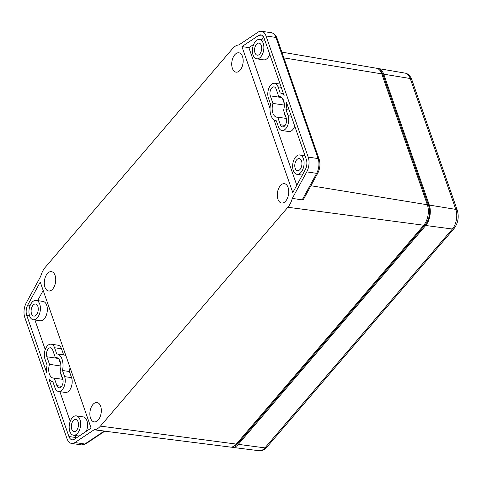 <?xml version="1.0" encoding="UTF-8"?>
<svg xmlns="http://www.w3.org/2000/svg" width="482" height="482" viewBox="0 0 482 482"><rect width="100%" height="100%" fill="white"/><g stroke="black" fill="none" stroke-linecap="round" stroke-linejoin="round"><path stroke-width="0.72" d="M277.963 199.277A9.779 5.609 -81.6 0 0 281.59 203.036A9.779 5.609 -81.6 0 0 287.525 198.018A9.779 5.609 -81.6 0 0 288.091 187.444A9.779 5.609 -81.6 0 0 284.464 183.684A9.779 5.609 -81.6 0 0 278.53 188.703A9.779 5.609 -81.6 0 0 277.963 199.277M232.384 68.39A9.779 5.609 -81.6 0 0 236.011 72.149A9.779 5.609 -81.6 0 0 241.946 67.131A9.779 5.609 -81.6 0 0 242.512 56.557A9.779 5.609 -81.6 0 0 238.885 52.797A9.779 5.609 -81.6 0 0 232.951 57.816A9.779 5.609 -81.6 0 0 232.384 68.39M90.526 418.129A9.779 5.609 -81.6 0 0 94.153 421.889A9.779 5.609 -81.6 0 0 100.087 416.876A9.779 5.609 -81.6 0 0 100.66 406.302A9.779 5.609 -81.6 0 0 97.027 402.542A9.779 5.609 -81.6 0 0 91.092 407.561A9.779 5.609 -81.6 0 0 90.526 418.129M44.947 287.242A9.779 5.609 -81.6 0 0 48.574 291.001A9.779 5.609 -81.6 0 0 54.508 285.989A9.779 5.609 -81.6 0 0 55.075 275.415A9.779 5.609 -81.6 0 0 51.447 271.655A9.779 5.609 -81.6 0 0 45.513 276.674A9.779 5.609 -81.6 0 0 44.947 287.242M295.677 156.933A9.779 5.609 98.4 0 1 299.792 154.957A9.779 5.609 98.4 0 1 304.052 161.898A9.779 5.609 98.4 0 1 301.039 172.327A9.779 5.609 98.4 0 1 296.924 174.303A9.779 5.609 98.4 0 1 292.664 167.362A9.779 5.609 98.4 0 1 295.677 156.933M268.408 98.069A9.291 5.332 98.4 0 1 270.673 85.133A9.291 5.332 98.4 0 1 274.583 83.259A9.291 5.332 98.4 0 1 278.036 86.832L280.169 92.96A14.056 8.061 98.4 0 1 280.313 92.978A14.056 8.061 98.4 0 1 284.091 95.526L264.124 38.186A8.556 4.91 98.4 0 0 260.949 34.897A8.556 4.91 98.4 0 0 258.569 35.511L241.928 46.597L292.779 192.625L305.287 169.664A8.556 4.91 98.4 0 0 306.305 159.325L286.338 101.979A14.056 8.061 98.4 0 1 285.953 109.571L288.091 115.704A9.291 5.332 98.4 0 1 287.549 125.748A9.291 5.332 98.4 0 1 281.91 130.514A9.291 5.332 98.4 0 1 278.463 126.941L276.331 120.813A14.056 8.061 98.4 0 1 276.186 120.795A14.056 8.061 98.4 0 1 270.547 104.196L268.408 98.069M255.46 41.44A9.779 5.609 98.4 0 1 259.575 39.47A9.779 5.609 98.4 0 1 263.835 46.411A9.779 5.609 98.4 0 1 260.822 56.84A9.779 5.609 98.4 0 1 256.707 58.816A9.779 5.609 98.4 0 1 252.448 51.869A9.779 5.609 98.4 0 1 255.46 41.44M256.707 58.816L263.636 59.846A9.779 5.609 -81.6 0 0 267.757 57.87A9.779 5.609 -81.6 0 0 269.757 54.364M77.578 433.246A9.779 5.609 -81.6 0 0 80.59 422.816A9.779 5.609 -81.6 0 0 76.337 415.876A9.779 5.609 -81.6 0 0 72.216 417.852A9.779 5.609 -81.6 0 0 69.203 428.281A9.779 5.609 -81.6 0 0 73.463 435.222A9.779 5.609 -81.6 0 0 77.578 433.246M86.302 431.294A9.779 5.609 -81.6 0 0 83.266 416.906L76.337 415.876M27.751 305.022L40.259 282.066L91.11 428.094L74.469 439.174A8.556 4.91 98.4 0 1 72.095 439.795A8.556 4.91 98.4 0 1 68.914 436.505L48.947 379.165A14.056 8.061 -81.6 0 0 52.725 381.708A14.056 8.061 -81.6 0 0 52.869 381.732L55.002 387.859A9.291 5.332 -81.6 0 0 58.455 391.432A9.291 5.332 -81.6 0 0 64.088 386.666A9.291 5.332 -81.6 0 0 64.63 376.623L62.497 370.489A14.056 8.061 -81.6 0 0 56.852 353.896A14.056 8.061 -81.6 0 0 56.707 353.878L54.574 347.751A9.291 5.332 -81.6 0 0 51.128 344.178A9.291 5.332 -81.6 0 0 47.218 346.052A9.291 5.332 -81.6 0 0 44.953 358.988L47.085 365.115A14.056 8.061 -81.6 0 0 46.7 372.707L26.733 315.367A8.556 4.91 98.4 0 1 27.751 305.022L30.191 305.383M37.361 317.759A9.779 5.609 -81.6 0 0 40.374 307.329A9.779 5.609 -81.6 0 0 36.114 300.382A9.779 5.609 -81.6 0 0 31.999 302.359A9.779 5.609 -81.6 0 0 28.986 312.788A9.779 5.609 -81.6 0 0 33.246 319.735A9.779 5.609 -81.6 0 0 37.361 317.759M33.246 319.735L40.181 320.765A9.779 5.609 -81.6 0 0 44.296 318.789A9.779 5.609 -81.6 0 0 47.308 308.36A9.779 5.609 -81.6 0 0 43.049 301.413L36.114 300.382M57.28 357.819L55.309 357.524L52.677 349.968A5.621 3.223 -81.6 0 0 50.586 347.805A5.621 3.223 -81.6 0 0 47.176 350.691A5.621 3.223 -81.6 0 0 46.85 356.77L49.483 364.326A10.393 5.959 -81.6 0 0 53.261 378.081A10.393 5.959 -81.6 0 0 54.273 378.081L56.906 385.642A5.621 3.223 -81.6 0 0 58.991 387.805A5.621 3.223 -81.6 0 0 62.401 384.919A5.621 3.223 -81.6 0 0 62.732 378.84L60.099 371.279A10.393 5.959 -81.6 0 0 60.172 361.518A10.393 5.959 -81.6 0 0 56.316 357.524A10.393 5.959 -81.6 0 0 55.309 357.524M71.734 429.245A6.115 3.507 -81.6 0 0 73.999 431.595A6.115 3.507 -81.6 0 0 77.71 428.462A6.115 3.507 -81.6 0 0 78.066 421.852A6.115 3.507 -81.6 0 0 75.794 419.503A6.115 3.507 -81.6 0 0 72.089 422.636A6.115 3.507 -81.6 0 0 71.734 429.245M31.517 313.758A6.115 3.507 -81.6 0 0 33.782 316.108A6.115 3.507 -81.6 0 0 37.494 312.969A6.115 3.507 -81.6 0 0 37.849 306.359A6.115 3.507 -81.6 0 0 35.578 304.015A6.115 3.507 -81.6 0 0 31.872 307.148A6.115 3.507 -81.6 0 0 31.517 313.758M280.741 96.9L278.765 96.605A10.393 5.959 98.4 0 1 279.777 96.605A10.393 5.959 98.4 0 1 283.633 100.599A10.393 5.959 98.4 0 1 283.555 110.366L286.188 117.921A5.621 3.223 98.4 0 1 285.862 124.001A5.621 3.223 98.4 0 1 282.452 126.886A5.621 3.223 98.4 0 1 280.361 124.724L277.734 117.168A10.393 5.959 98.4 0 1 276.722 117.162A10.393 5.959 98.4 0 1 272.939 103.407L270.312 95.852A5.621 3.223 98.4 0 1 270.637 89.773A5.621 3.223 98.4 0 1 274.047 86.887A5.621 3.223 98.4 0 1 276.138 89.05L278.765 96.605M301.521 160.934A6.115 3.507 98.4 0 1 301.172 167.543A6.115 3.507 98.4 0 1 297.46 170.676A6.115 3.507 98.4 0 1 295.189 168.326A6.115 3.507 98.4 0 1 295.544 161.717A6.115 3.507 98.4 0 1 299.256 158.584A6.115 3.507 98.4 0 1 301.521 160.934M261.304 45.447A6.115 3.507 98.4 0 1 260.949 52.05A6.115 3.507 98.4 0 1 257.243 55.189A6.115 3.507 98.4 0 1 254.972 52.839A6.115 3.507 98.4 0 1 255.327 46.23A6.115 3.507 98.4 0 1 259.039 43.097A6.115 3.507 98.4 0 1 261.304 45.447M68.914 436.505L75.849 437.536L75.132 435.469M70.215 421.358L59.87 391.643M75.849 437.536A8.556 4.91 -81.6 0 0 76.072 438.108M37.65 300.611L43.181 290.459M45.23 349.613L34.915 319.982M65.944 355.818A14.056 8.061 -81.6 0 0 63.787 354.927A14.056 8.061 -81.6 0 0 63.642 354.909L61.509 348.775A9.291 5.332 -81.6 0 0 58.063 345.208L51.128 344.178M58.455 391.432L65.389 392.456A9.291 5.332 -81.6 0 0 71.023 387.697A9.291 5.332 -81.6 0 0 71.565 377.647L69.426 371.52A14.056 8.061 -81.6 0 0 69.95 367.314M306.751 171.881A12.225 7.013 -81.6 0 0 308.209 157.102L318.114 158.572A12.225 7.013 -81.6 0 1 316.656 173.351A2.446 1.078 28.6 0 0 317.831 173.044L303.985 198.445L303.045 199.777L302.208 199.867L316.656 173.351L306.751 171.881L292.303 198.397A17.659 10.128 -81.6 0 1 287.868 207.26L423.762 225.233L236.325 444.091A14.713 8.441 98.4 0 1 230.233 447.073L104.835 431.185M317.831 173.044C320.096 168.489 320.542 163.892 319.156 159.247A2.446 1.35 -19.2 0 0 318.114 158.572L275.927 37.433L266.022 35.963L308.209 157.102M266.022 35.963A12.225 7.013 -81.6 0 0 261.485 31.264A12.225 7.013 -81.6 0 0 258.093 32.149L238.867 44.953A17.659 10.128 -81.6 0 0 232.607 48.574L45.169 267.426A17.659 10.128 -81.6 0 0 40.735 276.294L26.287 302.81A12.225 7.013 -81.6 0 0 24.829 317.584L67.016 438.722A12.225 7.013 -81.6 0 0 71.553 443.422A12.225 7.013 -81.6 0 0 74.945 442.542L94.171 429.739A17.659 10.128 -81.6 0 0 100.431 426.118L287.868 207.26M286.344 118.445L277.734 117.168M285.947 117.216A10.393 5.959 98.4 0 1 284.127 111.999M284.338 105.1L272.939 103.407M284.26 103.54L282.44 98.322M60.666 372.911A10.393 5.959 -81.6 0 0 62.485 378.135M62.883 379.364L54.273 378.081M60.877 366.019L49.483 364.326M58.979 359.235L60.798 364.458M281.85 52.122L376.406 68.227A14.713 8.441 98.4 0 1 381.768 73.867L427.347 204.754A14.713 8.441 98.4 0 1 423.762 225.233M379.943 70.462A13.448 7.712 98.4 0 1 383.094 74.927L428.673 205.814A13.448 7.712 98.4 0 1 425.395 224.534L237.957 443.386A13.448 7.712 98.4 0 1 234.264 445.964M94.171 429.739L104.919 431.119L85.886 443.802A2.446 1.777 -123.7 0 1 84.85 444.012L104.076 431.209L94.171 429.739M104.076 431.209L104.919 431.119M302.208 199.867L292.303 198.397M263.901 37.614L260.834 39.657M253.671 44.422L248.863 47.628L241.928 46.597M248.863 47.628L270.022 108.402M274.029 119.904L296.792 185.263M294.743 126.109A9.291 5.332 98.4 0 1 288.845 131.544L281.91 130.514M62.497 370.489L69.426 371.52M285.953 109.571L289.146 110.047M377.382 68.498A14.671 8.417 98.4 0 1 378.382 68.564A14.671 8.417 98.4 0 1 383.726 74.186L429.305 205.073A14.671 8.417 98.4 0 1 425.727 225.498L238.295 444.35A14.671 8.417 98.4 0 1 232.216 447.326A14.671 8.417 98.4 0 1 231.24 447.097M29.553 315.788L26.733 315.367M285.073 125.422L280.361 124.724M281.723 97.545L270.312 95.852M58.262 358.463L46.85 356.77M61.618 386.341L56.906 385.642M310.908 185.739L427.347 204.754M283.856 57.876L381.768 73.867M100.431 426.118L236.325 444.091M427.63 205.657L428.673 205.814M424.425 224.389L425.395 224.534M382.081 74.776L383.094 74.927M237.042 443.253L237.957 443.386M74.945 442.542L84.85 444.012A12.225 7.013 -81.6 0 1 81.458 444.892L71.553 443.422M319.156 159.247L276.969 38.108A2.446 1.35 -19.2 0 0 275.927 37.433A12.225 7.013 -81.6 0 0 271.39 32.74L261.485 31.264M263.039 36.174L258.569 35.511M54.574 347.751L61.509 348.775M64.63 376.623L71.565 377.647M278.036 86.832L281.229 87.302M288.091 115.704L291.285 116.174M259.099 450.736C262.106 450.935 264.63 449.808 266.66 447.368A3.669 2.217 -139.4 0 1 264.931 447.874A14.092 8.086 98.4 0 1 259.099 450.736L232.216 447.326M266.66 447.368L454.098 228.51A3.669 2.217 -139.4 0 1 452.369 229.016L264.931 447.874L238.295 444.35M454.098 228.51C458.087 223.088 459.159 217.057 457.316 210.405A3.669 2.024 160.8 0 0 455.803 209.399A14.092 8.086 98.4 0 1 452.369 229.016L425.727 225.498M457.316 210.405L411.736 79.518A3.669 2.024 160.8 0 0 410.224 78.512L455.803 209.399L429.305 205.073M411.736 79.518C410.272 75.746 408.055 73.613 405.091 73.113A14.092 8.086 98.4 0 1 410.224 78.512L383.726 74.186M299.792 154.957L305.058 155.74M259.575 39.47L264.841 40.247M56.852 353.896L63.787 354.927M73.463 435.222L79.138 436.065M280.313 92.978L283.362 93.43M274.583 83.259L280.102 84.079M296.924 174.303L302.322 175.105M85.886 443.802L81.458 444.892M276.969 38.108C275.692 34.867 273.836 33.077 271.39 32.74M405.091 73.113L378.382 68.564"/></g></svg>
